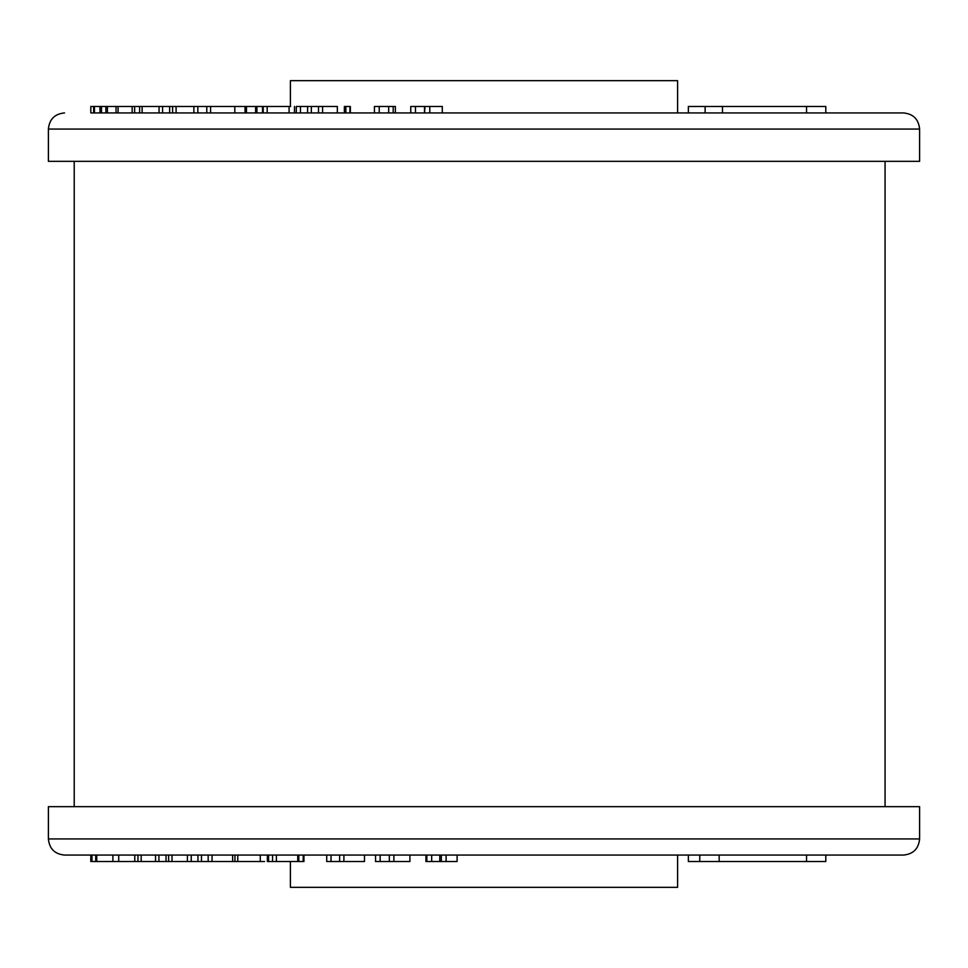 <?xml version="1.0" encoding="UTF-8"?>
<svg xmlns="http://www.w3.org/2000/svg" width="968" height="968" viewBox="0 0 968 968"><rect width="100%" height="100%" fill="white"/><g stroke="black" fill="none" stroke-linecap="round" stroke-linejoin="round"><path stroke-width="1.45" d="M74.221 161.329L74.221 806.671M885.067 161.329L885.067 806.671M425.932 855.071L425.932 861.52L446.103 861.52L446.103 855.071M446.103 861.52L457.102 861.52L457.102 855.071M441.323 861.52L441.323 855.071M439.787 861.52L439.787 855.071M431.68 861.52L431.68 855.071M426.852 861.52L426.852 855.071M375.548 855.071L375.548 861.52L393.879 861.52L393.879 855.071M393.879 861.52L409.912 861.52L409.912 855.071M389.33 861.52L389.33 855.071M380.146 861.52L380.146 855.071M326.724 855.071L326.724 861.52L343.906 861.52L343.906 855.071M343.906 861.52L364.488 861.52L364.488 855.071M339.635 861.52L339.635 855.071M331.032 861.52L331.032 855.071M298.495 861.52L303.19 861.52L303.19 855.071M298.809 861.52L298.809 855.071M267.362 855.071L267.362 861.52L297.733 861.52L297.733 855.071M276.388 861.52L276.388 855.071M272.553 861.52L272.553 855.071M90.81 855.071L90.81 861.52L264.542 861.52M260.283 861.52L260.283 855.071M237.765 861.52L237.765 855.071M268.584 861.52L268.584 855.071M212.052 861.52L212.052 855.071L232.647 855.071L232.647 861.52M208.168 861.52L208.168 855.071M201.477 861.52L201.477 855.071M197.944 861.52L197.944 855.071M191.24 861.52L191.24 855.071M187.405 861.52L187.405 855.071M118.713 861.52L118.713 855.071M112.881 861.52L112.881 855.071M96.727 861.52L96.727 855.071M95.735 861.52L95.735 855.071M91.972 861.52L91.972 855.071M91.706 861.52L91.706 855.071M91.077 861.52L91.077 855.071M677.6 855.071L677.6 887.329L290.4 887.329L290.4 861.52M825.801 855.071L825.801 861.52L699.767 861.52L699.767 855.071M903.471 855.071L64.529 855.071C54.728 854.115 49.356 848.73 48.4 838.929L919.6 838.929C918.644 848.73 913.272 854.115 903.471 855.071M919.6 838.929L919.6 806.671L48.4 806.671L48.4 838.929M719.163 861.52L719.163 855.071M806.55 861.52L806.55 855.071M699.767 861.52L688.357 861.52L688.357 855.071M172.026 861.52L172.026 855.071M168.638 861.52L168.638 855.071M166.024 861.52L166.024 855.071M158.921 861.52L158.921 855.071M155.533 861.52L155.533 855.071M137.976 861.52L137.976 855.071L141.171 855.071L141.171 861.52M290.654 106.48L193.866 106.48L193.866 112.929M197.835 106.48L197.835 112.929M206.777 106.48L206.777 112.929M210.601 106.48L210.601 112.929L234.813 112.929L234.813 106.48M263.199 106.48L263.199 112.929L262.497 112.929L262.497 106.48M245.061 106.48L245.061 112.929M246.465 106.48L246.465 112.929L255.612 112.929L255.612 106.48M256.919 106.48L256.919 112.929L255.612 112.929M267.18 106.48L267.18 112.929M289.081 106.48L289.081 112.929M344.366 106.48L344.366 112.929L337.348 112.929L337.348 106.48L296.317 106.48L296.317 112.929L294.478 112.929L294.478 106.48M300.467 106.48L300.467 112.929L307.594 112.929L307.594 106.48M311.345 106.48L311.345 112.929M318.496 106.48L318.496 112.929M322.598 106.48L322.598 112.929M345.854 106.48L345.854 112.929L349.944 112.929L349.944 106.48L344.789 106.48M348.879 112.929L349.944 112.929M348.879 106.48L349.944 106.48M193.866 106.48L90.81 106.48L90.81 112.929L484 112.929L442.303 112.929L442.303 106.48L410.759 106.48L410.759 112.929L395.368 112.929L395.368 106.48L374.434 106.48L374.434 112.929L350.356 112.929L350.356 106.48M379.226 106.48L379.226 112.929M388.664 106.48L388.664 112.929M393.189 106.48L393.189 112.929M415.478 106.48L415.478 112.929M424.504 106.48L424.504 112.929L425.012 106.48M429.78 106.48L429.78 112.929L425.012 112.929M93.654 106.48L93.654 112.929M94.465 106.48L94.465 112.929M116.051 106.48L116.051 112.929L107.424 112.929L107.424 106.48M105.887 106.48L105.887 112.929L101.495 112.929L101.495 106.48M99.958 106.48L99.958 112.929M118.072 106.48L118.072 112.929L116.051 112.929M132.144 106.48L132.144 112.929L118.072 112.929M134.625 106.48L134.625 112.929M139.622 106.48L139.622 112.929L142.127 112.929L142.127 106.48M176.091 106.48L176.091 112.929L142.127 112.929M159.054 106.48L159.054 112.929M162.563 106.48L162.563 112.929M169.642 106.48L169.642 112.929M172.594 106.48L172.594 112.929M290.4 106.48L290.4 80.671L677.6 80.671L677.6 112.929L484 112.929L903.471 112.929L825.801 112.929L825.801 106.48L806.55 106.48L806.55 112.929L722.467 112.929L722.467 106.48L806.55 106.48L806.501 112.929M688.357 112.929L705.127 112.929L705.127 106.48L688.357 106.48L688.357 112.929L677.6 112.929M484 161.329L919.6 161.329L919.6 129.071L48.4 129.071L48.4 161.329L484 161.329M705.127 106.48L722.467 106.48M303.94 855.071L303.94 861.52M234.946 855.071L234.946 861.52M134.782 855.071L134.782 861.52M919.6 129.071C918.644 119.27 913.272 113.885 903.471 112.929M48.4 129.071C49.356 119.27 54.728 113.885 64.529 112.929"/></g></svg>
